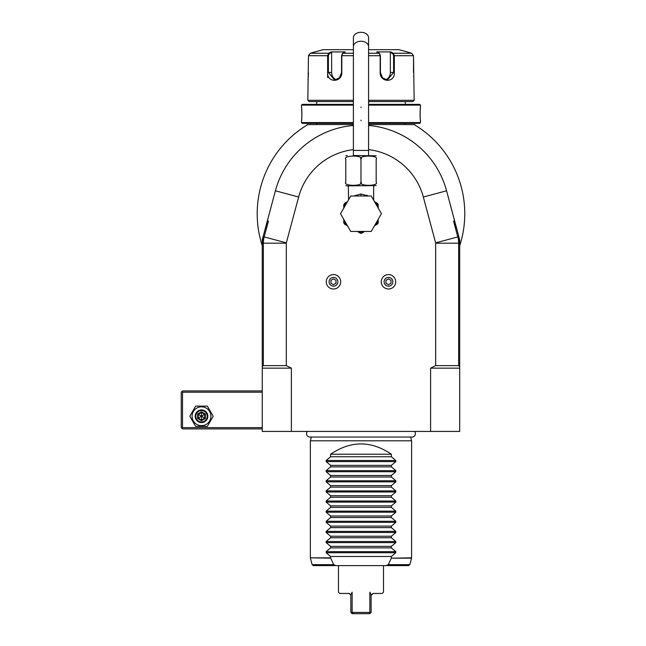 <?xml version="1.0" encoding="UTF-8"?>
<svg xmlns="http://www.w3.org/2000/svg" width="646" height="646" viewBox="0 0 646 646"><rect width="100%" height="100%" fill="white"/><g stroke="black" fill="none" stroke-linecap="round" stroke-linejoin="round"><path stroke-width="0.97" d="M459.71 337.769L459.71 239.852L459.71 431.431L262.26 431.431L262.26 239.852L265.126 229.144L268.421 221.102L267.323 220.956L265.126 229.144M291.37 431.431L291.37 368.147L262.26 368.147M435.662 365.62L435.662 243.187A1.268 1.268 0 0 0 435.622 242.856L458.854 236.638L459.71 243.187A25.315 25.315 0 0 0 458.854 236.638L454.647 220.956L453.557 221.102L457.788 236.92A24.217 24.217 0 0 1 458.62 243.187L458.62 365.62L435.662 365.62L430.599 368.147L430.599 431.431M353.394 149.622A64.552 64.552 0 0 0 298.63 197.022L286.348 242.856A1.268 1.268 0 0 0 286.307 243.187L286.307 365.62L291.37 368.147M435.622 242.856L423.34 197.022A64.552 64.552 0 0 0 368.583 149.622M430.599 368.147L459.71 368.147M458.62 365.62L459.71 366.71M454.647 220.956L446.572 190.796A88.599 88.599 0 0 0 368.583 125.453M353.394 125.453A88.599 88.599 0 0 0 275.406 190.796L267.323 220.956M286.307 365.62L263.358 365.62L263.358 243.187A24.217 24.217 0 0 1 264.182 236.92L268.421 221.102M286.348 242.856L263.124 236.638L262.26 243.187A25.315 25.315 0 0 1 263.124 236.638L262.26 239.852M456.843 229.144L453.557 221.102M353.394 124.565L316.693 124.565A2.527 2.527 0 0 1 316.177 124.621L307.771 124.621A103.788 103.788 0 0 0 262.26 245.746M459.71 245.746A103.788 103.788 0 0 0 414.207 124.621L405.793 124.621A2.527 2.527 0 0 1 405.284 124.565L368.583 124.565M307.771 124.621L307.189 124.621L307.771 124.621C306.277 125.518 306.277 125.518 307.771 124.621C306.277 125.518 306.277 125.518 307.771 124.621C306.277 125.518 306.277 125.518 307.771 124.621C306.277 125.518 306.277 125.518 307.771 124.621L306.584 125.227M415.677 125.518L414.207 124.621C415.693 125.518 415.693 125.518 414.207 124.621C415.693 125.518 415.693 125.518 414.207 124.621C415.693 125.518 415.693 125.518 414.207 124.621C415.693 125.518 415.693 125.518 414.207 124.621L415.677 125.518M415.386 125.227L414.78 124.621M405.284 123.354L405.284 124.565M316.693 123.354L316.693 124.565M368.583 123.354L419.714 123.354L420.473 122.595L420.473 120.697C420.037 121.077 420.037 106.622 420.473 107.026L420.449 107.284M353.394 122.595L301.496 122.595L302.255 123.354L353.394 123.354M368.583 122.595L420.473 122.595M368.583 105.128L420.473 105.128L420.473 107.026M420.385 107.85L420.263 109.126M420.207 109.909L420.166 110.531M420.134 111.16L420.102 112.138M420.078 113.155L420.078 113.858M420.078 114.576L420.102 115.626M420.134 116.563L420.175 117.281M420.215 117.863L420.271 118.646M420.385 119.873L420.449 120.439M301.496 122.595L301.496 120.697C301.932 121.101 301.932 106.647 301.496 107.026L301.496 105.128L353.394 105.128M301.585 119.865L301.706 118.614M301.763 117.855L301.795 117.249M301.835 116.563L301.868 115.602M301.892 114.576L301.9 113.858M301.892 113.123L301.868 112.097M301.835 111.16L301.795 110.458M301.755 109.852L301.698 109.069M301.585 107.85L301.529 107.284M301.496 105.128L302.255 104.369L353.394 104.369L316.693 104.369L316.693 101.584M405.284 101.584L405.284 104.369L368.583 104.369L419.714 104.369L420.473 105.128M353.394 100.316L307.827 100.316L309.087 101.584L353.394 101.584M368.583 101.584L412.883 101.584L414.143 100.316L413.513 55.701L411.623 53.255L406.552 51.72L411.623 53.255L393.341 53.255L394.335 55.701L394.335 72.473C395.182 82.89 380.018 82.906 380.163 72.473L380.163 55.701L379.275 53.255L376.731 51.914L390.806 51.914L393.341 53.255L392.816 53.747L393.575 55.701L393.575 72.473L387.309 80.064L382.497 77.827L380.421 72.473L380.421 55.701L379.662 53.747M368.583 100.316L414.143 100.316M331.624 52.439L331.164 51.914L328.636 53.255L331.164 51.914L345.239 51.914L342.703 53.255L341.807 55.701L341.807 72.473C341.984 82.866 326.803 82.93 327.635 72.473L327.635 55.701L328.636 53.255L329.153 53.747L331.624 52.439L331.624 72.473A7.591 6.573 90 0 0 336.445 79.789M353.394 49.685L323.016 49.685L310.346 53.255L308.457 55.701L307.827 100.316M379.759 53.804L379.275 53.255L368.583 53.255M353.394 53.255L342.703 53.255L342.21 53.804M342.307 53.747L341.548 55.701L341.548 72.473L339.481 77.827L334.66 80.064L328.394 72.473L328.394 55.701L329.153 53.747M307.948 79.716L308.013 79.232M308.207 77.56L308.279 76.793M308.328 76.123L308.368 75.477M308.417 74.427L308.457 72.796M392.816 53.747L390.345 52.439L390.345 72.473L394.335 72.473L394.335 55.701L393.575 55.701M394.335 55.701L413.513 55.701L413.513 72.473M413.65 76.252L413.682 76.68M413.763 77.568L413.836 78.223M308.457 55.701L327.635 55.701L327.635 72.473L331.624 72.473M327.635 72.505L327.635 77.536M368.583 49.685L398.962 49.685L406.552 51.72M390.345 52.439L390.806 51.914L393.341 53.255M390.345 72.473A7.591 6.573 -90 0 1 385.533 79.789M328.636 53.255L310.346 53.255L315.418 51.72M262.26 366.71L263.358 365.62M368.01 195.875L366.775 195.245M353.725 196.004L360.985 193.986L368.244 196.004M373.243 199.42L373.646 199.695L373.646 185.878M348.549 199.541L348.331 185.878L347.241 185.878L376.174 185.596M360.985 182.083L360.985 159.304C364.328 155.016 342.461 155.016 345.796 159.304L345.796 182.083C345.796 186.379 345.796 186.379 345.796 182.083C342.469 186.371 364.328 186.379 360.985 182.083C357.658 186.379 379.501 186.379 376.174 182.083C376.174 186.379 376.174 186.379 376.174 182.083L376.174 182.132M376.174 159.182L376.174 159.304C376.174 155.008 376.174 155.008 376.174 159.304C379.501 155.008 357.65 155.016 360.985 159.304M376.174 182.083L376.174 159.304M345.796 159.304C345.796 155.008 345.796 155.008 345.796 159.304M353.136 155.5L376.174 155.791M368.583 46.617A7.591 5.37 0 0 0 360.985 41.247A7.591 5.37 0 0 0 353.394 46.617L353.394 37.67A7.591 5.37 0 0 1 360.985 32.3A7.591 5.37 0 0 1 368.583 37.67L368.583 150.437L353.394 150.437L353.394 155.5M348.234 200.365L348.824 199.356M381.447 213.729L371.216 231.446L350.754 231.446L340.523 213.729L350.754 196.004L371.216 196.004L381.447 213.729M374.462 225.825L375.415 225.276A18.484 18.484 0 0 0 378.201 220.447L378.201 219.349M378.201 205.25L377.046 204.58L377.514 203.393L378.201 204.58L378.201 207.003A18.484 18.484 0 0 0 377.046 204.58L375.173 202.852M378.201 220.447L378.201 222.87A19.493 19.493 0 0 1 377.514 224.065L375.415 225.276M378.201 208.101L378.201 207.003M377.514 203.393L376.691 202.917M374.373 201.479L375.06 201.98M376.061 202.553L377.474 203.369M360.298 233.206L358.199 231.995A18.484 18.484 0 0 0 363.771 231.995L361.671 233.206A19.493 19.493 0 0 1 360.298 233.206M346.555 225.276L344.455 224.065A19.493 19.493 0 0 1 343.769 222.87L343.769 220.447A18.484 18.484 0 0 0 346.555 225.276L347.508 225.825M346.805 202.852L344.924 204.58A18.484 18.484 0 0 0 343.769 207.003L343.769 204.58L346.014 202.497M343.769 207.003L343.769 208.101M343.769 219.349L343.769 220.447M343.769 205.25L344.924 204.58L344.455 203.393L347.12 201.859M346.329 202.311L346.813 202.02M384.095 281.793A4.393 4.393 0 0 1 388.488 277.409A4.393 4.393 0 0 1 392.873 281.793A4.393 4.393 0 0 1 388.488 286.186A4.393 4.393 0 0 1 384.095 281.793M381.269 281.793A7.211 7.211 0 0 1 388.488 274.582A7.211 7.211 0 0 1 395.699 281.793A7.211 7.211 0 0 1 388.488 289.012A7.211 7.211 0 0 1 381.269 281.793A7.211 7.211 0 0 0 388.488 289.012A7.211 7.211 0 0 0 395.699 281.793A7.211 7.211 0 0 0 388.488 274.582A7.211 7.211 0 0 0 381.269 281.793M391.016 283.255L391.016 280.332L388.488 278.87L385.953 280.332L385.953 283.255L388.488 284.716L391.016 283.255M329.097 281.793A4.393 4.393 0 0 1 333.481 277.409A4.393 4.393 0 0 1 337.874 281.793A4.393 4.393 0 0 1 333.481 286.186A4.393 4.393 0 0 1 329.097 281.793M326.27 281.793A7.211 7.211 0 0 1 333.481 274.582A7.211 7.211 0 0 1 340.7 281.793A7.211 7.211 0 0 1 333.481 289.012A7.211 7.211 0 0 1 326.27 281.793A7.211 7.211 0 0 0 333.481 289.012A7.211 7.211 0 0 0 340.7 281.793A7.211 7.211 0 0 0 333.481 274.582A7.211 7.211 0 0 0 326.27 281.793M336.017 283.255L336.017 280.332L333.481 278.87L330.954 280.332L330.954 283.255L333.481 284.716L336.017 283.255M307.48 431.431A3.319 3.319 0 0 0 309.862 437.051L412.108 437.051A3.319 3.319 0 0 0 414.498 431.431M410.614 437.051L411.615 440.798L310.355 440.798L310.355 557.837L330.607 557.837L330.607 556.489L326.141 552.726L326.141 551.652L330.607 547.881L391.363 547.881L391.363 546.363L395.828 542.6L326.141 542.6L326.141 541.526L330.607 537.755L391.363 537.755L391.363 536.237L395.828 532.474L326.141 532.474L326.141 531.4L330.607 527.629L391.363 527.629L391.363 526.119L395.828 522.348L326.141 522.348L326.141 521.274L330.607 517.503L391.363 517.503L391.363 515.992L395.828 512.221L326.141 512.221L326.141 511.147L330.607 507.376L391.363 507.376L391.363 505.866L395.828 502.095L326.141 502.095L326.141 501.021L330.607 497.25L391.363 497.25L391.363 495.74L395.828 491.969L326.141 491.969L326.141 490.895L330.607 487.124L391.363 487.124L391.363 485.614L395.828 481.843L326.141 481.843L326.141 480.769L330.607 476.998L391.363 476.998L391.363 475.488L395.828 471.717L326.141 471.717L326.141 470.643L330.607 466.872L391.363 466.872L391.363 465.362L395.828 461.591L326.141 461.591L326.141 460.517L330.607 456.746L391.363 456.746L391.363 454.219C371.111 440.507 350.859 440.507 330.607 454.219L330.607 456.746M411.615 440.798L411.575 558.168L391.29 558.168L411.615 557.837M391.363 547.881L395.828 551.652L395.828 552.726L391.363 556.489L391.363 557.837M326.141 542.6L330.607 546.363L330.607 547.881M326.141 532.474L330.607 536.237L330.607 537.755M326.141 522.348L330.607 526.119L330.607 527.629M326.141 512.221L330.607 515.992L330.607 517.503M326.141 502.095L330.607 505.866L330.607 507.376M326.141 491.969L330.607 495.74L330.607 497.25M326.141 481.843L330.607 485.614L330.607 487.124M326.141 471.717L330.607 475.488L330.607 476.998M326.141 461.591L330.607 465.362L330.607 466.872M395.828 461.591L395.828 460.517L391.363 456.746M395.828 471.717L395.828 470.643L391.363 466.872M395.828 481.843L395.828 480.769L391.363 476.998M395.828 491.969L395.828 490.895L391.363 487.124M395.828 502.095L395.828 501.021L391.363 497.25M395.828 512.221L395.828 511.147L391.363 507.376M395.828 522.348L395.828 521.274L391.363 517.503M395.828 532.474L395.828 531.4L391.363 527.629M395.828 542.6L395.828 541.526L391.363 537.755M330.607 556.489L391.363 556.489M330.607 557.837L333.683 564.661L335.936 565.605L386.033 565.605L388.286 564.661L391.29 558.168M335.936 565.605L313.358 565.605L338.456 565.605L338.456 592.18L339.723 593.448L348.832 593.448L350.713 594.724M373.138 593.448L371.111 595.475L371.111 612.432L369.843 612.432L369.843 592.18L371.2 594.885L373.138 593.448L382.246 593.448L383.514 592.18L383.514 565.605L408.611 565.605L386.033 565.605M371.111 612.432L369.843 613.7L368.85 613.7L369.843 612.432L352.127 612.432L353.128 613.7L352.127 613.7L350.859 612.432L350.77 594.885L352.127 592.18C334.208 592.18 334.208 592.18 352.127 592.18L352.127 612.432L350.859 612.432M369.843 592.18C387.762 592.18 387.762 592.18 369.843 592.18M368.85 613.7L353.128 613.7M349.51 593.561L348.832 593.448M330.607 546.363L391.363 546.363M330.607 536.237L391.363 536.237M330.607 526.119L391.363 526.119M330.607 515.992L391.363 515.992M330.607 505.866L391.363 505.866M330.607 495.74L391.363 495.74M330.607 485.614L391.363 485.614M330.607 475.488L391.363 475.488M330.607 465.362L391.363 465.362M330.607 454.219L391.363 454.219M262.26 390.927L182.519 390.927L181.251 392.195L181.251 427.636L182.519 428.904L262.26 428.904M181.881 428.274L182.519 427.636L182.519 392.195L262.26 392.195M181.881 391.565L182.519 392.195M182.519 427.636L262.26 427.636M195.657 426.368L189.811 416.242L195.657 406.116L207.35 406.116L213.196 416.242L207.35 426.368L195.657 426.368M210.919 416.242A9.415 9.415 0 0 1 201.504 425.657A9.415 9.415 0 0 1 192.088 416.242A9.415 9.415 0 0 1 201.504 406.835A9.415 9.415 0 0 1 210.919 416.242M207.834 416.242A6.331 6.331 0 0 0 201.504 409.919A6.331 6.331 0 0 0 195.173 416.242A6.331 6.331 0 0 0 201.504 422.573A6.331 6.331 0 0 0 207.834 416.242M207.196 416.242A5.693 5.693 0 0 1 201.504 421.943A5.693 5.693 0 0 1 195.811 416.242A5.693 5.693 0 0 1 201.504 410.549A5.693 5.693 0 0 1 207.196 416.242M205.388 413.997L204.742 414.377L201.504 412.503L198.265 414.377L198.265 418.115L201.504 419.989L204.742 418.115L204.742 414.377L201.504 416.242L201.504 412.503L204.742 414.377L204.742 418.115L201.504 416.242L201.504 419.989L198.265 418.115L201.504 416.242L198.265 414.377L201.504 412.503L201.504 411.752L197.611 413.997L198.265 414.377L198.265 418.115L197.611 418.487L201.504 420.732L201.504 419.989L204.742 418.115L205.388 418.487L205.388 413.997L201.504 411.752M435.662 243.187L459.71 243.187M423.34 197.022L446.572 190.796M298.63 197.022L275.406 190.796M380.421 55.701L368.583 55.701M353.394 55.701L341.548 55.701M327.635 55.701L328.394 55.701M360.985 107.026L360.985 107.535M360.985 120.697L360.985 120.188M262.26 243.187L286.307 243.187M360.985 196.004L360.985 193.986M377.942 206.389L377.668 205.775M395.828 551.652L326.141 551.652M395.828 552.726L326.141 552.726M330.679 558.168L310.355 557.837M388.286 564.661L409.83 564.661L411.575 558.168M310.403 558.168L312.139 564.661L333.683 564.661M395.828 541.526L326.141 541.526M395.828 531.4L326.141 531.4M395.828 521.274L326.141 521.274M395.828 511.147L326.141 511.147M395.828 501.021L326.141 501.021M395.828 490.895L326.141 490.895M395.828 480.769L326.141 480.769M395.828 470.643L326.141 470.643M395.828 460.517L326.141 460.517M197.611 413.997L197.611 418.487M201.504 420.732L205.388 418.487M345.796 185.596L347.241 185.878M345.796 155.791L347.241 155.5M368.583 155.5L368.583 150.437M353.394 46.617L353.394 150.437M373.646 199.695L373.735 200.365M375.326 202.133L374.462 201.633M311.364 437.051L310.355 440.798M409.83 564.661L408.611 565.605M312.139 564.661L313.358 565.605"/></g></svg>
